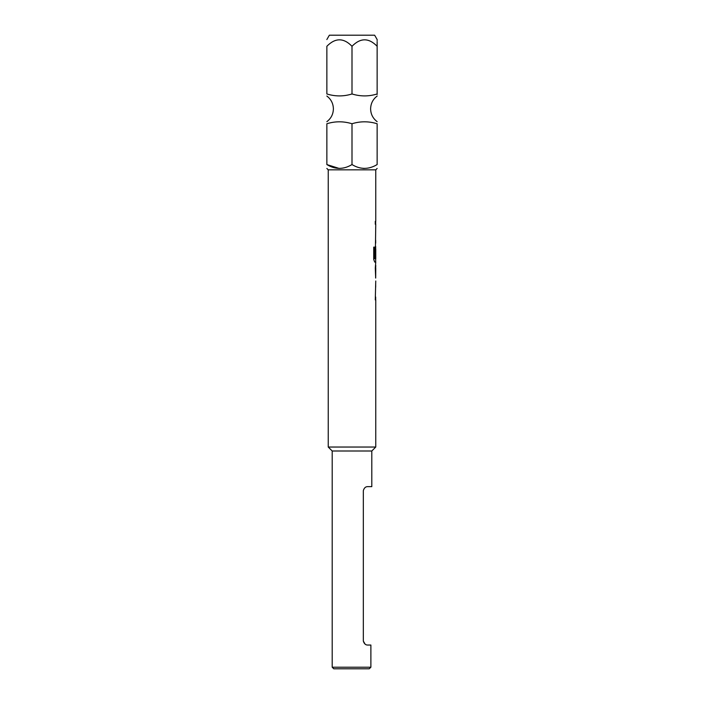 <?xml version="1.0" encoding="UTF-8"?>
<svg xmlns="http://www.w3.org/2000/svg" width="704" height="704" viewBox="0 0 704 704"><rect width="100%" height="100%" fill="white"/><g stroke="black" fill="none" stroke-linecap="round" stroke-linejoin="round"><path stroke-width="1.06" d="M326.858 164.56L326.858 123.746C326.858 121.158 326.858 121.158 326.858 123.746C335.166 121.158 343.543 121.158 352 123.746C360.307 121.158 368.694 121.158 377.142 123.746C377.142 121.158 377.142 121.158 377.142 123.746L377.142 164.56C377.142 169.638 377.142 169.638 377.142 164.56C368.694 169.638 360.307 169.638 352 164.56C343.543 169.638 335.166 169.638 326.858 164.56C326.858 169.638 326.858 169.638 326.858 164.56L339.187 168.45M352 46.288C360.413 37.682 368.79 37.682 377.142 46.288C377.142 37.682 377.142 37.682 377.142 46.288L377.142 93.966C377.142 96.545 377.142 96.545 377.142 93.966C368.834 96.554 360.457 96.554 352 93.966C343.693 96.554 335.306 96.554 326.858 93.966C326.858 96.545 326.858 96.545 326.858 93.966C326.858 96.545 326.858 96.545 326.858 93.966L326.858 46.288C326.858 37.682 326.858 37.682 326.858 46.288C326.858 37.682 326.858 37.682 326.858 46.288C335.262 37.682 343.649 37.682 352 46.288L352 93.966M377.142 93.966L377.142 94.521M326.85 168.45L328.24 169.84L375.76 169.84L375.76 221.32L375.285 221.32L375.285 224.233L375.76 224.233L375.285 257.506L375.76 249.04L375.76 258.843L374.739 258.65L374.739 247.13L373.718 247.13L373.718 259.354L374.678 262.073L375.76 262.073L375.285 268.083L375.681 278.08M326.85 39.547L329.366 35.2L374.634 35.2L377.15 39.547M371.8 451L332.2 451L332.2 667.216L370.885 667.216L370.885 645.04L367.532 645.04C365.561 645.031 364.162 643.711 363.334 641.08L363.334 490.6C364.162 487.96 365.561 486.64 367.532 486.64L371.8 486.64L371.8 451L375.76 447.04L328.24 447.04L328.24 169.84M369.222 668.8L370.885 667.216L369.222 668.8L333.784 668.8L332.2 667.216M363.334 641.08L365.042 644.046M375.76 447.04L375.76 299.904L375.285 299.904L375.76 280.984M375.681 268.277L375.76 265.364M375.76 268.277L375.698 278.08L375.76 268.277M377.142 46.288L377.142 41.554M377.142 40.594L377.142 39.547M364.338 168.45L362.921 168.379M352 123.746L352 164.56M375.681 246.444L375.681 249.04M375.61 257.506L375.69 249.234M374.66 258.65L374.66 247.13M375.61 277.886L375.69 268.47M326.85 121.678C331.082 118.448 333.256 114.171 333.388 108.856C333.256 103.541 331.082 99.264 326.85 96.034M377.15 121.678C372.918 118.448 370.744 114.171 370.612 108.856C370.744 103.541 372.918 99.264 377.15 96.034M332.2 451L328.24 447.04M375.76 169.84L377.15 168.45M375.681 221.32L375.681 224.233M375.681 227.533L375.681 230.437M375.681 240.24L375.681 243.153M375.681 258.843L375.681 262.073M375.681 284.284L375.681 287.197M375.681 297L375.681 299.904"/></g></svg>
